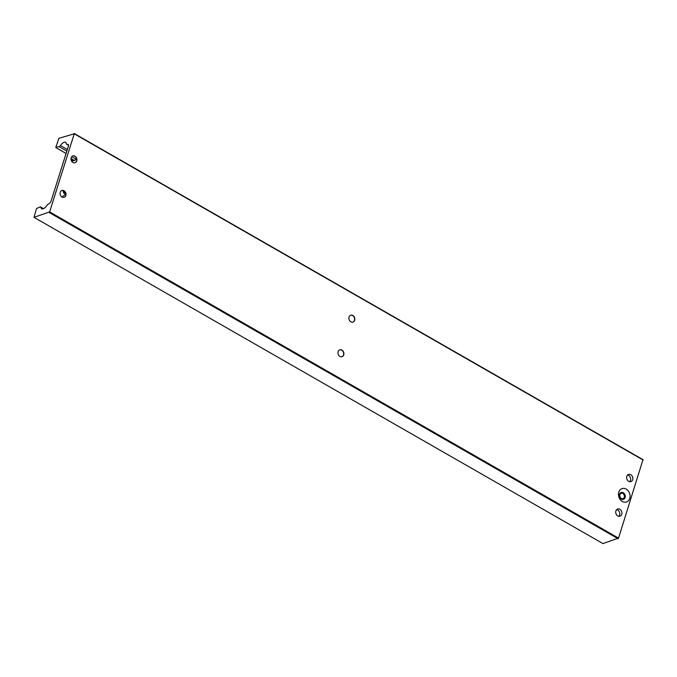 <?xml version="1.0" encoding="UTF-8"?>
<svg xmlns="http://www.w3.org/2000/svg" width="677" height="677" viewBox="0 0 677 677"><rect width="100%" height="100%" fill="white"/><g stroke="black" fill="none" stroke-linecap="round" stroke-linejoin="round"><path stroke-width="1.02" d="M629.745 498.441A7.049 5.661 72.2 0 0 626.225 489.132A7.049 5.661 72.2 0 0 618.803 492.171A7.049 5.661 72.2 0 0 622.332 501.479A7.049 5.661 72.2 0 0 629.745 498.441M625.133 497.536A3.605 2.903 72.2 0 0 624.389 493.711A3.605 2.903 72.2 0 0 621.224 492.501A3.605 2.903 72.2 0 0 619.531 494.328A3.605 2.903 72.2 0 0 620.267 498.154A3.605 2.903 72.2 0 0 623.432 499.364A3.605 2.903 72.2 0 0 625.133 497.536M621.114 492.534A3.605 2.903 -107.8 0 1 624.211 493.838A3.605 2.903 -107.8 0 1 624.905 497.612A3.605 2.903 -107.8 0 1 623.322 499.398M628.603 475.398A3.774 3.038 -107.8 0 1 629.72 481.694A3.774 3.038 72.2 0 0 628.603 475.398A3.774 3.038 72.2 0 0 627.571 475.026A3.774 3.038 -107.8 0 1 628.603 475.398M630.778 474.695A3.774 3.038 -107.8 0 1 632.843 478.411A3.774 3.038 -107.8 0 1 630.888 481.601A3.774 3.038 -107.8 0 1 628.688 481.322A3.774 3.038 -107.8 0 1 626.614 477.607A3.774 3.038 -107.8 0 1 628.569 474.416A3.774 3.038 -107.8 0 1 630.778 474.695M617.695 509.993A3.774 3.038 -107.8 0 1 618.812 516.28A3.774 3.038 72.2 0 0 617.695 509.993A3.774 3.038 72.2 0 0 616.662 509.62A3.774 3.038 -107.8 0 1 617.695 509.993M619.87 509.29A3.774 3.038 -107.8 0 1 621.935 513.005A3.774 3.038 -107.8 0 1 619.98 516.196A3.774 3.038 -107.8 0 1 617.779 515.916A3.774 3.038 -107.8 0 1 615.715 512.201A3.774 3.038 -107.8 0 1 617.669 509.011A3.774 3.038 -107.8 0 1 619.87 509.29M339.719 349.865A3.605 2.903 -107.8 0 1 342.816 351.16A3.605 2.903 -107.8 0 1 343.51 354.934A3.605 2.903 -107.8 0 1 341.927 356.728M338.136 351.651A3.605 2.903 -107.8 0 1 339.829 349.823A3.605 2.903 -107.8 0 1 342.994 351.033A3.605 2.903 -107.8 0 1 343.73 354.866A3.605 2.903 -107.8 0 1 342.037 356.694A3.605 2.903 -107.8 0 1 338.872 355.476A3.605 2.903 -107.8 0 1 338.136 351.651M350.627 315.27A3.605 2.903 -107.8 0 1 353.724 316.574A3.605 2.903 -107.8 0 1 354.418 320.339A3.605 2.903 -107.8 0 1 352.835 322.134M349.036 317.056A3.605 2.903 -107.8 0 1 350.737 315.228A3.605 2.903 -107.8 0 1 353.902 316.447A3.605 2.903 -107.8 0 1 354.638 320.272A3.605 2.903 -107.8 0 1 352.945 322.1A3.605 2.903 -107.8 0 1 349.781 320.89A3.605 2.903 -107.8 0 1 349.036 317.056M61.827 190.516A3.605 2.903 -107.8 0 1 64.924 191.819A3.605 2.903 -107.8 0 1 65.618 195.594A3.605 2.903 -107.8 0 1 64.036 197.379M60.245 192.31A3.605 2.903 -107.8 0 1 61.937 190.482A3.605 2.903 -107.8 0 1 65.102 191.693A3.605 2.903 -107.8 0 1 65.847 195.518A3.605 2.903 -107.8 0 1 64.146 197.345A3.605 2.903 -107.8 0 1 60.981 196.135A3.605 2.903 -107.8 0 1 60.245 192.31M72.735 155.922A3.605 2.903 -107.8 0 1 75.832 157.225A3.605 2.903 -107.8 0 1 76.526 160.999A3.605 2.903 -107.8 0 1 74.944 162.785M71.153 157.716A3.605 2.903 -107.8 0 1 72.845 155.888A3.605 2.903 -107.8 0 1 76.01 157.098A3.605 2.903 -107.8 0 1 76.755 160.923A3.605 2.903 -107.8 0 1 75.054 162.751A3.605 2.903 -107.8 0 1 71.889 161.541A3.605 2.903 -107.8 0 1 71.153 157.716M36.499 208.567L34.011 217.359L49.624 211.893L74.242 133.809L58.941 138.294L55.819 147.29L59.136 146.672A2.251 1.007 -60.2 0 0 60.414 145.538A6.542 2.92 119.8 0 1 65.567 142.322A6.542 2.92 119.8 0 1 66.388 143.752A2.251 1.007 -60.2 0 0 66.668 144.243A2.251 1.007 -60.2 0 0 66.837 144.303L68.098 144.48A2.251 1.007 119.8 0 1 68.267 144.54A2.251 1.007 119.8 0 1 68.419 146.08L51.097 201.018A2.251 1.007 119.8 0 1 49.573 203.218L47.906 204.336A2.251 1.007 -60.2 0 0 46.967 205.334A6.542 2.92 119.8 0 1 41.695 208.728A6.542 2.92 119.8 0 1 40.899 207.424A2.251 1.007 -60.2 0 0 40.62 206.976A2.251 1.007 -60.2 0 0 40.121 206.959L36.499 208.567M76.086 159.205L71.694 156.692M66.092 153.476L55.979 147.679M34.011 217.359L602.919 543.58L618.533 538.113L642.989 459.641L74.081 133.42M643.15 460.03L74.242 133.809M618.533 538.113L49.624 211.893M618.059 538.706L49.15 212.493M619.92 494.752A2.818 2.268 72.2 0 0 620.496 497.739A2.818 2.268 72.2 0 0 622.967 498.687A2.818 2.268 72.2 0 0 624.296 497.256A2.818 2.268 72.2 0 0 623.712 494.269A2.818 2.268 72.2 0 0 621.241 493.321A2.818 2.268 72.2 0 0 619.92 494.752M76.552 158.714A6.542 2.92 119.8 0 1 72.337 160.711A6.542 2.92 119.8 0 1 71.508 159.222A2.251 1.007 -60.2 0 0 71.22 158.706A2.251 1.007 -60.2 0 0 70.983 158.646M65.593 193.131L65.542 193.267A2.251 1.007 119.8 0 1 63.993 195.484L63.164 196.025A2.251 1.007 -60.2 0 0 62.14 197.125M62.098 190.465A6.542 2.92 119.8 0 1 62.622 190.635A6.542 2.92 119.8 0 1 63.486 192.733L64.535 191.371M43.226 208.761L40.899 207.424M68.563 145.293L66.837 144.303M67.345 149.515L60.414 145.538M66.845 151.089L59.136 146.672M74.047 160.677L71.508 159.222M65.542 193.275L64.18 192.496M65.381 193.707L63.9 192.852M65.314 193.85L63.689 192.92M43.523 208.643L40.62 206.976M68.563 145.335L66.668 144.243M74.377 160.517L71.22 158.706M65.288 193.91L63.562 192.92"/></g></svg>
